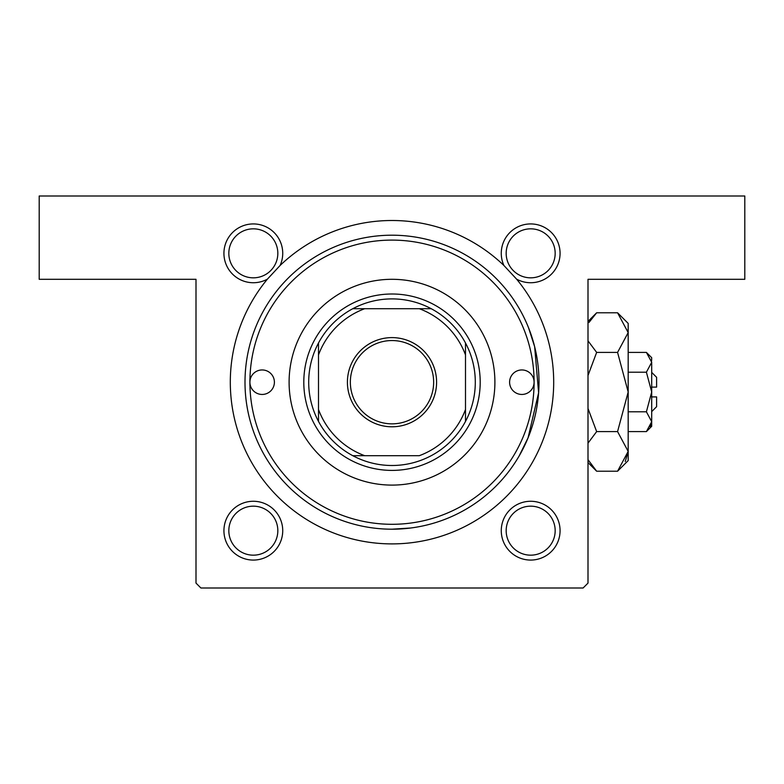 <?xml version="1.0" encoding="UTF-8"?>
<svg xmlns="http://www.w3.org/2000/svg" width="784" height="784" viewBox="0 0 784 784"><rect width="100%" height="100%" fill="white"/><g stroke="black" fill="none" stroke-linecap="round" stroke-linejoin="round"><path stroke-width="1.18" d="M528.445 327.516L534.629 346.616L538.618 392.755L528.063 437.825L519.067 456.121M410.61 528.014L392 529.2M253.33 223.93A29.4 29.4 0 0 1 280.113 265.462L267.393 279.153A29.4 29.4 0 0 1 223.93 253.33A29.4 29.4 0 0 1 253.33 223.93M253.33 277.83A24.5 24.5 0 0 0 277.83 253.33A24.5 24.5 0 0 0 253.33 228.83A24.5 24.5 0 0 0 228.83 253.33A24.5 24.5 0 0 0 253.33 277.83M530.67 223.93A29.4 29.4 0 0 1 560.07 253.33A29.4 29.4 0 0 1 516.607 279.153L503.887 265.462A29.4 29.4 0 0 1 530.67 223.93M530.67 277.83A24.5 24.5 0 0 0 555.17 253.33A24.5 24.5 0 0 0 530.67 228.83A24.5 24.5 0 0 0 506.17 253.33A24.5 24.5 0 0 0 530.67 277.83M530.67 501.27A29.4 29.4 0 0 1 560.07 530.67A29.4 29.4 0 0 1 530.67 560.07A29.4 29.4 0 0 1 501.27 530.67A29.4 29.4 0 0 1 530.67 501.27M530.67 555.17A24.5 24.5 0 0 0 555.17 530.67A24.5 24.5 0 0 0 530.67 506.17A24.5 24.5 0 0 0 506.17 530.67A24.5 24.5 0 0 0 530.67 555.17M253.33 501.27A29.4 29.4 0 0 1 282.73 530.67A29.4 29.4 0 0 1 253.33 560.07A29.4 29.4 0 0 1 223.93 530.67A29.4 29.4 0 0 1 253.33 501.27M253.33 555.17A24.5 24.5 0 0 0 277.83 530.67A24.5 24.5 0 0 0 253.33 506.17A24.5 24.5 0 0 0 228.83 530.67A24.5 24.5 0 0 0 253.33 555.17M280.113 265.462A161.7 161.7 0 0 1 503.887 265.462M516.607 279.153A161.7 161.7 0 0 1 392 543.9A161.7 161.7 0 0 1 267.393 279.153M39.2 196L744.8 196L744.8 279.3L588 279.3L588 583.1L583.1 588L200.9 588L196 583.1L196 279.3L39.2 279.3L39.2 196M249.9 382.2A12.25 12.25 0 0 0 262.15 394.45A12.25 12.25 0 0 0 274.4 382.2A12.25 12.25 0 0 0 262.15 369.95A12.25 12.25 0 0 0 249.9 382.2A142.1 142.1 0 0 0 392 524.3A142.1 142.1 0 0 0 534.1 382.2A142.1 142.1 0 0 0 392 240.1A142.1 142.1 0 0 0 249.9 382.2M509.6 382.2A12.25 12.25 0 0 0 521.85 394.45A12.25 12.25 0 0 0 534.1 382.2A12.25 12.25 0 0 0 521.85 369.95A12.25 12.25 0 0 0 509.6 382.2M289.1 382.2A102.9 102.9 0 0 0 392 485.1A102.9 102.9 0 0 0 494.9 382.2A102.9 102.9 0 0 0 392 279.3A102.9 102.9 0 0 0 289.1 382.2M245 382.2A147 147 0 0 1 392 235.2A147 147 0 0 1 539 382.2A147 147 0 0 1 392 529.2A147 147 0 0 1 245 382.2M436.59 382.2A44.59 44.59 0 0 1 392 426.79A44.59 44.59 0 0 1 347.41 382.2A44.59 44.59 0 0 1 392 337.61A44.59 44.59 0 0 1 436.59 382.2M350.35 382.2A41.65 41.65 0 0 0 392 423.85A41.65 41.65 0 0 0 433.65 382.2A41.65 41.65 0 0 0 392 340.55A41.65 41.65 0 0 0 350.35 382.2M475.3 382.2A83.3 83.3 0 0 0 465.5 343L465.5 354.917L465.5 343A83.3 83.3 0 0 0 352.8 308.7L364.717 308.7L352.8 308.7A83.3 83.3 0 0 0 318.5 421.4L318.5 409.483L318.5 421.4A83.3 83.3 0 0 0 352.8 455.7L419.283 455.7A78.4 78.4 0 0 0 465.5 409.483L465.5 354.917A78.4 78.4 0 0 0 419.283 308.7L364.717 308.7A78.4 78.4 0 0 0 318.5 354.917L318.5 409.483A78.4 78.4 0 0 0 364.717 455.7L352.8 455.7A83.3 83.3 0 0 0 465.5 421.4L465.5 409.483L465.5 421.4A83.3 83.3 0 0 0 475.3 382.2M303.8 382.2A88.2 88.2 0 0 1 392 294A88.2 88.2 0 0 1 480.2 382.2A88.2 88.2 0 0 1 392 470.4A88.2 88.2 0 0 1 303.8 382.2M318.5 343L318.5 354.917L318.5 343M431.2 308.7L419.283 308.7L431.2 308.7M651.7 372.4L656.6 377.3L656.6 387.1L651.7 387.1M651.592 360.924L651.7 357.7L646.398 352.398L651.7 362.296L646.398 372.194L651.7 392L646.398 411.806L651.7 421.704L646.398 431.602L628.18 431.602M646.398 411.806L628.18 411.806M650.23 426.78L651.592 423.076M646.398 352.398L628.18 352.398M646.398 372.194L628.18 372.194M588.97 322.459L596.653 312.787L617.567 312.787L628.18 323.4L628.18 460.6L617.567 471.213L596.653 471.213L588 459.669M617.567 312.787L628.18 332.592L617.567 352.398L628.18 392L617.567 431.602L628.18 451.408L617.567 471.213M617.567 431.602L596.653 431.602L588 408.513M588 443.156L596.653 431.602M625.25 461.541L628.18 451.408M628.18 332.592L627.964 329.858M617.567 352.398L596.653 352.398L588 340.844M588 375.487L596.653 352.398M651.7 362.296L651.7 426.3L646.398 431.602M651.7 396.9L656.6 396.9L656.6 406.7L651.7 411.6M588 321.44L596.653 312.787M588 462.56L596.653 471.213"/></g></svg>

